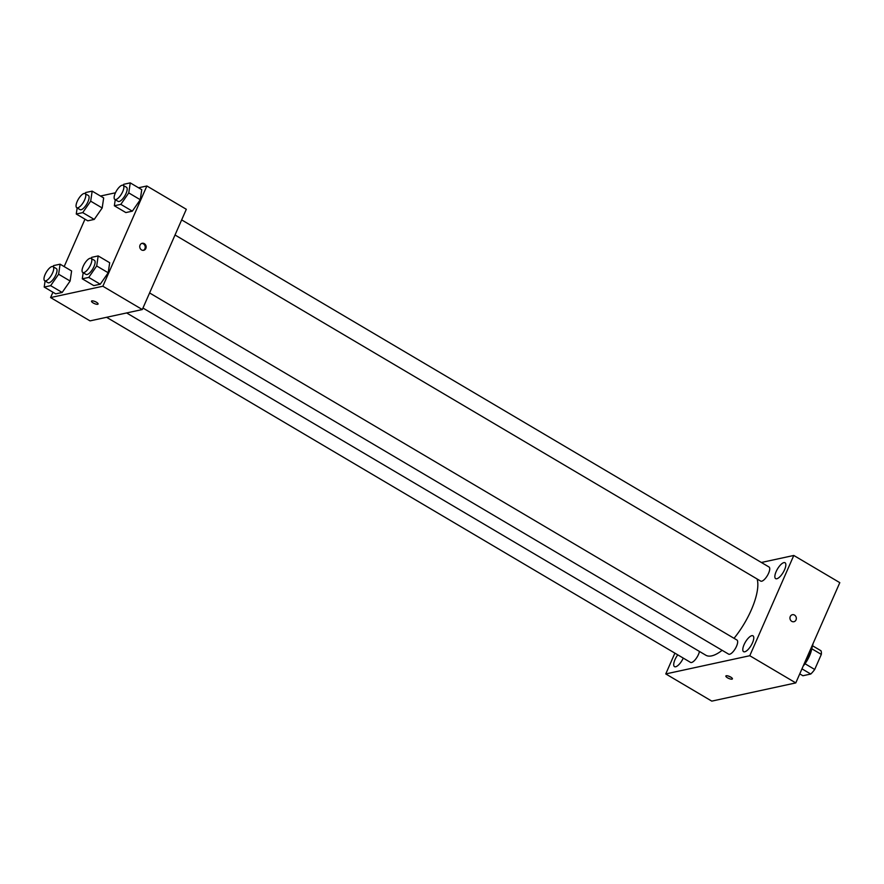 <?xml version="1.0" encoding="UTF-8"?>
<svg xmlns="http://www.w3.org/2000/svg" width="884" height="884" viewBox="0 0 884 884"><rect width="100%" height="100%" fill="white"/><g stroke="black" fill="none" stroke-linecap="round" stroke-linejoin="round"><path stroke-width="1.33" d="M811.711 648.723L821.324 654.403A15.846 5.724 -59.4 0 0 820.982 650.757L812.562 645.784M821.324 654.403L814.705 669.475A15.846 5.724 -59.4 0 1 810.761 674.039L802.904 675.741L799.755 673.873M801.965 668.834L810.761 674.039M811.733 648.58A16.376 5.912 120.6 0 1 803.158 666.127M805.015 663.74L814.705 669.475M813.059 643.574A24.564 8.862 120.6 0 1 804.506 663.066M761.378 562.478L793.788 555.461L839.8 582.655L795.788 682.912L711.786 701.122L665.763 673.928L674.89 653.143M783.887 562.622A9.216 3.326 -59.4 0 0 776.76 570.291A9.216 3.326 -59.4 0 0 775.655 578.622A9.216 3.326 -59.4 0 0 783.213 572.379A9.216 3.326 -59.4 0 0 785.036 562.743A9.216 3.326 -59.4 0 0 783.887 562.622M677.774 654.845A9.216 3.326 -59.4 0 0 674.514 666.635A9.216 3.326 -59.4 0 0 683.277 658.094M751.82 635.673A9.216 3.326 -59.4 0 0 744.704 643.331A9.216 3.326 -59.4 0 0 743.588 651.674A9.216 3.326 -59.4 0 0 751.146 645.431A9.216 3.326 -59.4 0 0 752.969 635.795A9.216 3.326 -59.4 0 0 751.82 635.673M793.788 555.461L749.776 655.718L795.788 682.912M749.776 655.718L665.763 673.928M730.77 677.1A3.58 1.061 -156.3 0 0 725.852 676.006A3.58 1.061 -156.3 0 0 728.703 678.415A3.58 1.061 -156.3 0 0 732.416 678.89A3.58 1.061 -156.3 0 0 730.77 677.1M728.328 676.017A3.58 1.061 -156.3 0 0 730.736 677.078M792.384 614.711A3.58 3.171 -102.2 0 1 793.898 621.717A3.58 3.171 -102.2 0 1 792.384 614.711A3.58 3.171 -102.2 0 1 793.898 621.717M175.021 234.989L760.682 581.086A8.188 2.95 -59.4 0 0 767.4 575.55A8.188 2.95 -59.4 0 0 769.014 566.998L181.651 219.895M106.566 317.29L690.537 662.392A8.188 2.95 -59.4 0 0 695.443 659.442A8.188 2.95 -59.4 0 0 699.443 651.453M142.954 308.041L728.615 654.138A8.188 2.95 -59.4 0 0 735.333 648.591A8.188 2.95 -59.4 0 0 736.947 640.038L149.584 292.936M126.622 312.947L705.83 655.221A47.073 16.995 -59.4 0 0 722.14 650.304M734.029 638.314A47.073 16.995 -59.4 0 0 757.124 578.987M138.545 187.784L146.866 185.983L186.314 209.287L142.302 309.544L90.024 320.881L50.587 297.565L52.929 292.228M146.866 185.983L102.853 286.239L142.302 309.544M102.853 286.239L50.587 297.565M98.08 304.03A3.58 1.061 23.7 0 1 93.163 302.936A3.58 1.061 23.7 0 1 91.516 301.146A3.58 1.061 23.7 0 1 95.229 301.621A3.58 1.061 23.7 0 1 98.08 304.03A3.58 1.061 23.7 0 1 93.163 302.947A3.58 1.061 23.7 0 1 91.516 301.146M123.086 185.286L123.782 184.281L130.246 182.877L141.749 189.684L140.269 199.718L132.324 211.165L125.848 212.569L132.324 211.165L140.269 199.718L128.766 192.922L120.821 204.37L114.345 205.773L115.251 199.673M52.941 266.581L53.626 265.587L60.101 264.183L71.604 270.979L70.123 281.024L62.167 292.471L55.703 293.864L62.167 292.471L70.123 281.024L58.62 274.228L50.664 285.665L44.2 287.068L45.095 280.968M100.456 196.038L115.461 192.789M64.178 266.592L84.997 219.177M91.019 258.338L91.715 257.332L98.179 255.929L109.682 262.725L108.202 272.769L100.257 284.217L93.781 285.609L100.257 284.217L108.202 272.769L96.699 265.974L88.754 277.41L82.278 278.814L83.184 272.714M84.997 193.541L85.693 192.535L92.168 191.132L103.671 197.928L102.19 207.972L94.234 219.42L87.77 220.823L94.234 219.42L102.19 207.972L90.676 201.176L82.731 212.624L76.267 214.016L77.162 207.928M145.816 248.492A3.58 3.171 -102.2 0 1 139.838 247.465A3.58 3.171 -102.2 0 1 145.418 244.691A3.58 3.171 -102.2 0 1 145.816 248.492M141.716 243.431A3.58 3.171 -102.2 0 1 143.219 250.36M92.168 191.132L90.676 201.176M76.764 207.685L80.046 209.63A8.188 2.95 -59.4 0 0 86.765 204.082A8.188 2.95 -59.4 0 0 88.378 195.53L85.096 193.585A8.188 2.95 -59.4 0 0 77.195 201.442A8.188 2.95 -59.4 0 0 76.764 207.685A8.188 2.95 -59.4 0 0 83.472 202.138A8.188 2.95 -59.4 0 0 85.096 193.585M82.731 212.624L94.234 219.42M76.267 214.016L87.77 220.823M103.671 197.928L102.19 207.972M130.246 182.877L128.766 192.922M114.843 199.43L118.136 201.375A8.188 2.95 -59.4 0 0 124.843 195.828A8.188 2.95 -59.4 0 0 126.467 187.275L123.174 185.331A8.188 2.95 -59.4 0 0 115.274 193.187A8.188 2.95 -59.4 0 0 114.843 199.43A8.188 2.95 -59.4 0 0 121.55 193.883A8.188 2.95 -59.4 0 0 123.174 185.331M120.821 204.37L132.324 211.165M114.345 205.773L125.848 212.569M141.749 189.684L140.269 199.718M60.101 264.183L58.62 274.228M44.697 280.736L47.979 282.67A8.188 2.95 -59.4 0 0 54.697 277.134A8.188 2.95 -59.4 0 0 56.311 268.581L53.029 266.637A8.188 2.95 -59.4 0 0 45.128 274.493A8.188 2.95 -59.4 0 0 44.697 280.736A8.188 2.95 -59.4 0 0 51.405 275.189A8.188 2.95 -59.4 0 0 53.029 266.637M50.664 285.665L62.167 292.471M44.2 287.068L55.703 293.864M71.604 270.979L70.123 281.024M98.179 255.929L96.699 265.974M82.776 272.482L86.068 274.427A8.188 2.95 -59.4 0 0 92.776 268.88A8.188 2.95 -59.4 0 0 94.4 260.327L91.107 258.382A8.188 2.95 -59.4 0 0 83.206 266.239A8.188 2.95 -59.4 0 0 82.776 272.482A8.188 2.95 -59.4 0 0 89.494 266.935A8.188 2.95 -59.4 0 0 91.107 258.382M88.754 277.41L100.257 284.217M82.278 278.814L93.781 285.609M109.682 262.725L108.202 272.769"/></g></svg>
